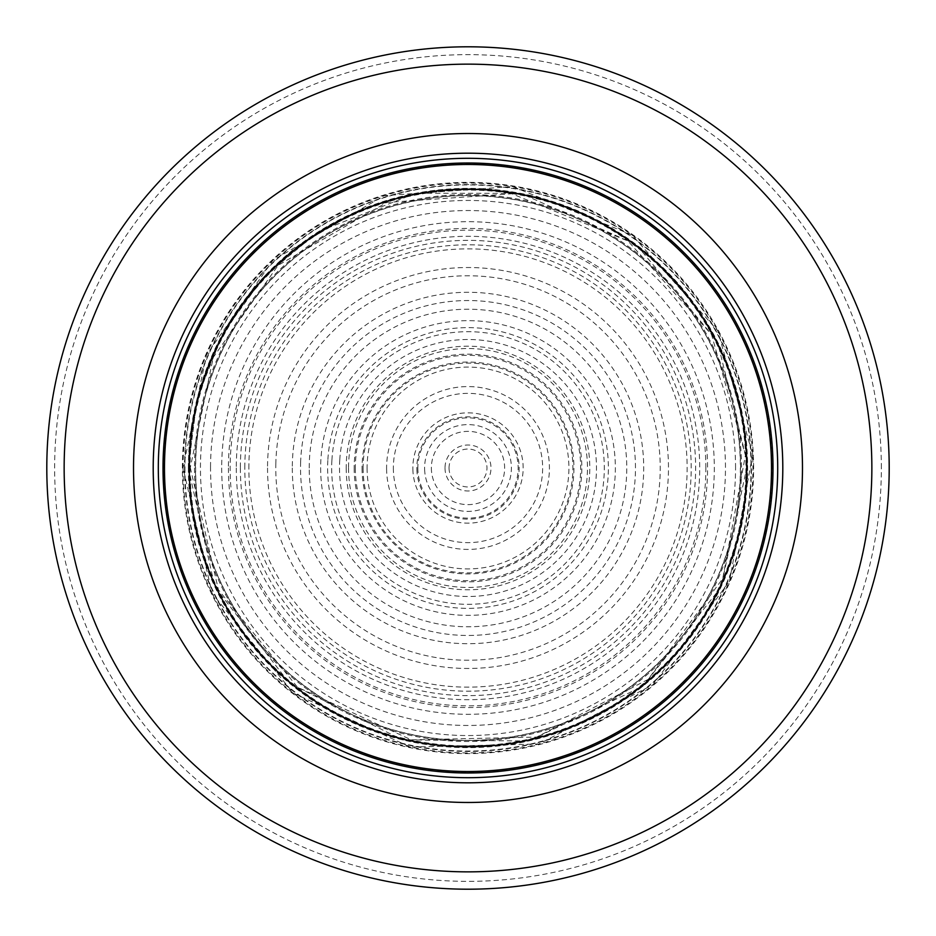<?xml version="1.0" encoding="UTF-8"?>
<svg xmlns="http://www.w3.org/2000/svg" width="936" height="936" viewBox="0 0 936 936"><rect width="100%" height="100%" fill="white"/><g stroke="black" fill="none" stroke-linecap="round" stroke-linejoin="round"><path stroke-width="0.7" stroke-dasharray="4.68 3.51" d="M777.711 468A309.711 309.711 0 0 0 313.15 199.789A309.711 309.711 0 0 0 313.15 736.211A309.711 309.711 0 0 0 777.711 468M771.51 468A303.51 303.51 0 0 0 316.239 205.148A303.51 303.51 0 0 0 316.239 730.852A303.51 303.51 0 0 0 771.51 468A303.51 303.51 0 0 0 316.239 205.148A303.51 303.51 0 0 0 316.239 730.852A303.51 303.51 0 0 0 771.51 468A303.51 303.51 0 0 0 316.239 205.148A303.51 303.51 0 0 0 316.239 730.852A303.51 303.51 0 0 0 771.51 468M889.2 468A421.2 421.2 0 0 0 257.4 103.229A421.2 421.2 0 0 0 257.4 832.771A421.2 421.2 0 0 0 889.2 468A421.2 421.2 0 0 0 257.4 103.229A421.2 421.2 0 0 0 257.4 832.771A421.2 421.2 0 0 0 889.2 468M740.54 468A272.54 272.54 0 0 0 331.73 231.976A272.54 272.54 0 0 0 331.73 704.024A272.54 272.54 0 0 0 740.54 468A272.54 272.54 0 0 0 331.73 231.976A272.54 272.54 0 0 0 331.73 704.024A272.54 272.54 0 0 0 740.54 468M449.046 468A18.954 18.954 0 0 0 477.734 484.275A18.954 18.954 0 0 0 477.348 451.503A18.954 18.954 0 0 0 449.046 468M431.367 468A36.633 36.633 0 0 0 487.282 499.145A36.633 36.633 0 0 0 485.831 436A36.633 36.633 0 0 0 431.367 468M309.219 468A158.781 158.781 0 0 1 548.215 330.97A158.781 158.781 0 0 1 546.975 605.744A158.781 158.781 0 0 1 309.219 468M354.171 468A113.829 113.829 0 0 0 524.628 566.748A113.829 113.829 0 0 0 525.482 369.743A113.829 113.829 0 0 0 354.171 468M771.849 468A303.849 303.849 0 0 0 316.075 204.855A303.849 303.849 0 0 0 316.075 731.145A303.849 303.849 0 0 0 771.849 468M881.349 468A413.349 413.349 0 0 0 261.32 110.027A413.349 413.349 0 0 0 261.32 825.973A413.349 413.349 0 0 0 881.349 468M753.62 468A285.62 285.62 0 0 0 325.19 220.65A285.62 285.62 0 0 0 325.19 715.35A285.62 285.62 0 0 0 753.62 468M735.556 468A267.556 267.556 0 0 0 334.222 236.293A267.556 267.556 0 0 0 334.222 699.707A267.556 267.556 0 0 0 735.556 468M705.861 468A237.861 237.861 0 0 0 349.07 262.01A237.861 237.861 0 0 0 349.07 673.99A237.861 237.861 0 0 0 705.861 468M292.289 468A175.711 175.711 0 0 0 555.317 620.474A175.711 175.711 0 0 0 556.92 316.45A175.711 175.711 0 0 0 292.289 468M346.215 468A121.785 121.785 0 0 0 526.406 574.868A121.785 121.785 0 0 0 533.766 365.485A121.785 121.785 0 0 0 346.215 468M267.532 468A200.468 200.468 0 0 0 567.719 641.909A200.468 200.468 0 0 0 569.264 294.98A200.468 200.468 0 0 0 267.532 466.222A200.468 200.468 0 0 0 267.532 468M240.365 468A227.635 227.635 0 0 0 581.736 665.18A227.635 227.635 0 0 0 581.97 270.949A227.635 227.635 0 0 0 240.365 468M236.293 468A231.707 231.707 0 0 0 583.713 668.749A231.707 231.707 0 0 0 584.134 267.497A231.707 231.707 0 0 0 236.293 468M228.431 468A239.569 239.569 0 0 0 587.668 675.535A239.569 239.569 0 0 0 588.019 260.664A239.569 239.569 0 0 0 228.431 468M221.703 468A246.297 246.297 0 0 0 590.721 681.548A246.297 246.297 0 0 0 592.008 255.189A246.297 246.297 0 0 0 221.703 466.514A246.297 246.297 0 0 0 221.703 468M194.512 468A273.488 273.488 0 0 0 604.574 704.948A273.488 273.488 0 0 0 605.089 231.356A273.488 273.488 0 0 0 194.512 468M183.07 468A284.93 284.93 0 0 0 610.459 714.753A284.93 284.93 0 0 0 610.459 221.247A284.93 284.93 0 0 0 183.07 468L212.109 593.354L293.354 693.155L410.214 747.022L538.867 743.991L653.059 684.672L729.507 581.162L752.626 454.58L717.701 330.724L631.847 234.877L512.577 186.568L384.216 195.647L272.938 260.29L206.493 354.838L183.058 468M184.567 467.918A283.433 283.433 0 0 0 609.699 713.478A283.433 283.433 0 0 0 609.757 222.569A283.433 283.433 0 0 0 184.567 467.918M184.954 467.906A283.046 283.046 0 0 0 609.488 713.138A283.046 283.046 0 0 0 609.582 222.908A283.046 283.046 0 0 0 184.954 467.906M188.99 467.696A279.01 279.01 0 0 0 607.417 709.687A279.01 279.01 0 0 0 607.686 226.465A279.01 279.01 0 0 0 188.99 467.696M190.066 467.637A277.933 277.933 0 0 0 606.856 708.763A277.933 277.933 0 0 0 607.172 227.425A277.933 277.933 0 0 0 190.066 467.637M188.405 467.719A279.595 279.595 0 0 0 607.721 710.178A279.595 279.595 0 0 0 607.955 225.962A279.595 279.595 0 0 0 188.405 467.719M188.37 467.719A279.63 279.63 0 0 0 607.733 710.213A279.63 279.63 0 0 0 607.979 225.927A279.63 279.63 0 0 0 188.37 467.719M188.709 467.707A279.291 279.291 0 0 0 607.558 709.921A279.291 279.291 0 0 0 607.815 226.231A279.291 279.291 0 0 0 188.709 467.707M189.599 467.661A278.401 278.401 0 0 0 607.101 709.16A278.401 278.401 0 0 0 607.394 227.015A278.401 278.401 0 0 0 189.599 467.661M195.624 467.345A272.376 272.376 0 0 0 604.001 703.989A272.376 272.376 0 0 0 604.562 232.339A272.376 272.376 0 0 0 195.624 467.345M210.541 466.561A257.459 257.459 0 0 0 210.541 468A257.459 257.459 0 0 0 596.314 691.213A257.459 257.459 0 0 0 597.554 245.513A257.459 257.459 0 0 0 210.541 466.561M244.834 464.771A223.189 223.189 0 0 0 578.659 661.822A223.189 223.189 0 0 0 581.455 275.792A223.189 223.189 0 0 0 244.834 464.771M248.894 464.56A219.129 219.129 0 0 0 576.576 658.347A219.129 219.129 0 0 0 579.548 279.384A219.129 219.129 0 0 0 248.894 464.56M275.839 463.156A192.219 192.219 0 0 0 562.712 635.275A192.219 192.219 0 0 0 566.9 303.17A192.219 192.219 0 0 0 275.839 463.156M300.643 461.857A167.474 167.474 0 0 0 549.958 614.051A167.474 167.474 0 0 0 555.259 325.061A167.474 167.474 0 0 0 300.643 461.857M327.834 460.442A140.377 140.377 0 0 0 535.989 590.815A140.377 140.377 0 0 0 542.506 349.034A140.377 140.377 0 0 0 327.834 460.442M331.906 460.219A136.317 136.317 0 0 0 533.894 587.328A136.317 136.317 0 0 0 540.598 352.626A136.317 136.317 0 0 0 331.906 460.219M339.768 459.81A128.489 128.489 0 0 0 529.87 580.612A128.489 128.489 0 0 0 536.913 359.553A128.489 128.489 0 0 0 339.768 459.81M320.65 468A147.35 147.35 0 0 0 541.78 595.553A147.35 147.35 0 0 0 541.628 340.365A147.35 147.35 0 0 0 320.65 468M362.068 468.175A105.932 105.932 0 0 0 521.059 559.681A105.932 105.932 0 0 0 520.919 376.237A105.932 105.932 0 0 0 362.068 468.175M348.543 468A119.457 119.457 0 0 0 528.079 571.252A119.457 119.457 0 0 0 527.553 364.443A119.457 119.457 0 0 0 348.543 468M355.329 468.14A112.671 112.671 0 0 0 524.417 565.531A112.671 112.671 0 0 0 524.3 370.399A112.671 112.671 0 0 0 355.329 468.14M386.591 468.702A81.409 81.409 0 0 0 509.114 538.27A81.409 81.409 0 0 0 508.505 397.379A81.409 81.409 0 0 0 386.591 468.702M412.87 469.275A55.142 55.142 0 0 0 496.314 515.327A55.142 55.142 0 0 0 495.202 420.03A55.142 55.142 0 0 0 412.87 469.275M416.859 469.369A51.164 51.164 0 0 0 494.36 511.852A51.164 51.164 0 0 0 493.19 423.47A51.164 51.164 0 0 0 416.859 469.369M424.628 469.533A43.407 43.407 0 0 0 490.581 505.066A43.407 43.407 0 0 0 489.259 430.162A43.407 43.407 0 0 0 424.628 469.533M445.01 468A22.99 22.99 0 0 0 480.262 487.445A22.99 22.99 0 0 0 479.103 447.864A22.99 22.99 0 0 0 445.01 468M417.854 468A50.146 50.146 0 0 0 493.541 511.15A50.146 50.146 0 0 0 492.839 424.441A50.146 50.146 0 0 0 417.854 468M393.354 468A74.646 74.646 0 0 0 505.697 532.432A74.646 74.646 0 0 0 505.136 403.252A74.646 74.646 0 0 0 393.354 468M367.087 468A100.912 100.912 0 0 0 518.509 555.364A100.912 100.912 0 0 0 518.427 380.589A100.912 100.912 0 0 0 367.087 468M363.098 468A104.902 104.902 0 0 0 520.627 558.745A104.902 104.902 0 0 0 520.369 377.103A104.902 104.902 0 0 0 363.098 468M190.289 467.626L218.439 589.832L297.496 687.199L411.313 739.861L536.702 737.077L648.075 679.419L722.721 578.635L745.419 455.294L711.535 334.538L627.997 241.008L511.816 193.764L386.697 202.457L278.167 265.297L213.279 357.365L190.289 467.626M188.335 467.731L214.835 586.825L289.516 683.315L402.445 739.873L528.735 740.996L642.646 686.439L720.931 587.328L747.642 463.882L717.315 341.277L636.141 244.518L520.673 193.343L415.865 193.237L318.38 231.719L264.315 276.354L223.06 333.029L197.192 398.186L188.335 467.731"/><path stroke-width="1.4" d="M771.51 468A303.51 303.51 0 0 0 316.239 205.148A303.51 303.51 0 0 0 316.239 730.852A303.51 303.51 0 0 0 771.51 468A303.51 303.51 0 0 0 316.239 205.148A303.51 303.51 0 0 0 316.239 730.852A303.51 303.51 0 0 0 771.51 468A303.51 303.51 0 0 0 316.239 205.148A303.51 303.51 0 0 0 316.239 730.852A303.51 303.51 0 0 0 771.51 468M777.711 468A309.711 309.711 0 0 0 313.15 199.789A309.711 309.711 0 0 0 313.15 736.211A309.711 309.711 0 0 0 777.711 468M802.48 468A334.48 334.48 0 0 0 300.76 178.331A334.48 334.48 0 0 0 300.76 757.669A334.48 334.48 0 0 0 802.48 468M889.2 468A421.2 421.2 0 0 0 257.4 103.229A421.2 421.2 0 0 0 257.4 832.771A421.2 421.2 0 0 0 889.2 468M746.741 468A278.741 278.741 0 0 1 328.63 709.394A278.741 278.741 0 0 1 328.63 226.606A278.741 278.741 0 0 1 746.741 468M773.007 468A305.007 305.007 0 0 0 315.502 203.861A305.007 305.007 0 0 0 315.502 732.139A305.007 305.007 0 0 0 773.007 468M782.8 468A314.8 314.8 0 0 0 310.6 195.378A314.8 314.8 0 0 0 310.6 740.622A314.8 314.8 0 0 0 782.8 468M871.861 468A403.861 403.861 0 0 0 266.07 118.252A403.861 403.861 0 0 0 266.07 817.748A403.861 403.861 0 0 0 871.861 468"/></g></svg>
